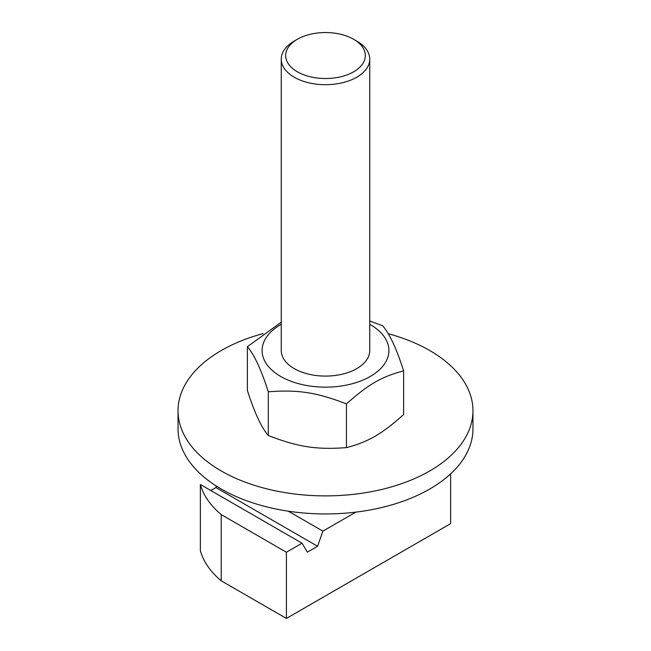 <?xml version="1.0" encoding="UTF-8"?>
<svg xmlns="http://www.w3.org/2000/svg" width="651" height="651" viewBox="0 0 651 651"><rect width="100%" height="100%" fill="white"/><g stroke="black" fill="none" stroke-linecap="round" stroke-linejoin="round"><path stroke-width="0.98" d="M297.344 39.28A39.817 22.988 180 0 1 353.656 39.28A39.817 22.988 180 0 1 353.656 71.797A39.817 22.988 180 0 1 297.344 71.789A39.817 22.988 180 0 1 297.344 39.28L294.219 41.086A44.244 25.544 0 0 0 281.256 59.151L281.256 350.539A44.244 25.544 0 0 0 294.219 368.604A44.244 25.544 0 0 0 342.605 374.097A44.244 25.544 0 0 0 369.744 350.328M281.256 350.328A44.244 25.544 0 0 0 282.762 357.155A44.244 25.544 0 0 0 294.219 368.604A44.244 25.544 0 0 0 342.434 374.138A44.244 25.544 0 0 0 369.744 350.539L369.744 59.151A44.244 25.544 0 0 0 356.781 41.086L353.656 39.28M281.256 324.312A63.416 36.611 0 0 0 270.377 368.637A63.416 36.611 0 0 0 341.913 385.905A63.416 36.611 0 0 0 386.857 359.783A63.416 36.611 0 0 0 369.744 324.312M369.744 321.016L382.69 325.76C389.672 333.906 396.654 348.944 403.628 370.867C381.755 376.603 368.303 384.375 346.438 403.889C316.557 392.382 298.182 389.534 268.31 391.796C261.328 369.882 254.346 354.844 247.372 346.69L281.256 322.204M247.372 346.69L247.372 390.421C254.346 412.343 261.328 427.373 268.31 435.527C298.182 447.034 316.557 449.874 346.438 447.619C368.303 441.874 381.755 434.103 403.628 414.597L403.628 370.867M346.438 403.889L346.438 447.619M268.31 391.796L268.31 435.527M388.167 333.678A147.468 85.143 180 0 1 472.968 410.748A147.468 85.143 180 0 1 381.934 489.406A147.468 85.143 180 0 1 221.226 470.95A147.468 85.143 180 0 1 178.032 410.748A147.468 85.143 180 0 1 263.094 333.605M472.968 410.748L472.968 428.806A147.468 85.143 180 0 1 381.934 507.463A147.468 85.143 180 0 1 221.226 489.007A147.468 85.143 180 0 1 178.032 428.806L178.032 410.748M281.256 59.151A44.244 25.544 0 0 0 294.219 77.209A44.244 25.544 0 0 0 342.434 82.75A44.244 25.544 0 0 0 369.744 59.151M288.328 511.198L322.896 531.151L317.582 546.262L215.912 487.566L216.425 486.102M302.04 543.194L200.37 484.499A127.189 73.433 0 0 0 221.226 514.599L286.399 552.227L302.04 543.194L307.353 552.17L317.582 546.262M210.794 490.512L215.912 487.566M322.896 531.151L355.853 512.125M286.399 552.227L286.399 618.45L450.63 523.632L450.63 473.863M200.37 484.499L200.37 550.722A127.189 73.433 0 0 0 221.226 580.822L286.399 618.45M221.226 514.599L221.226 580.822"/></g></svg>
